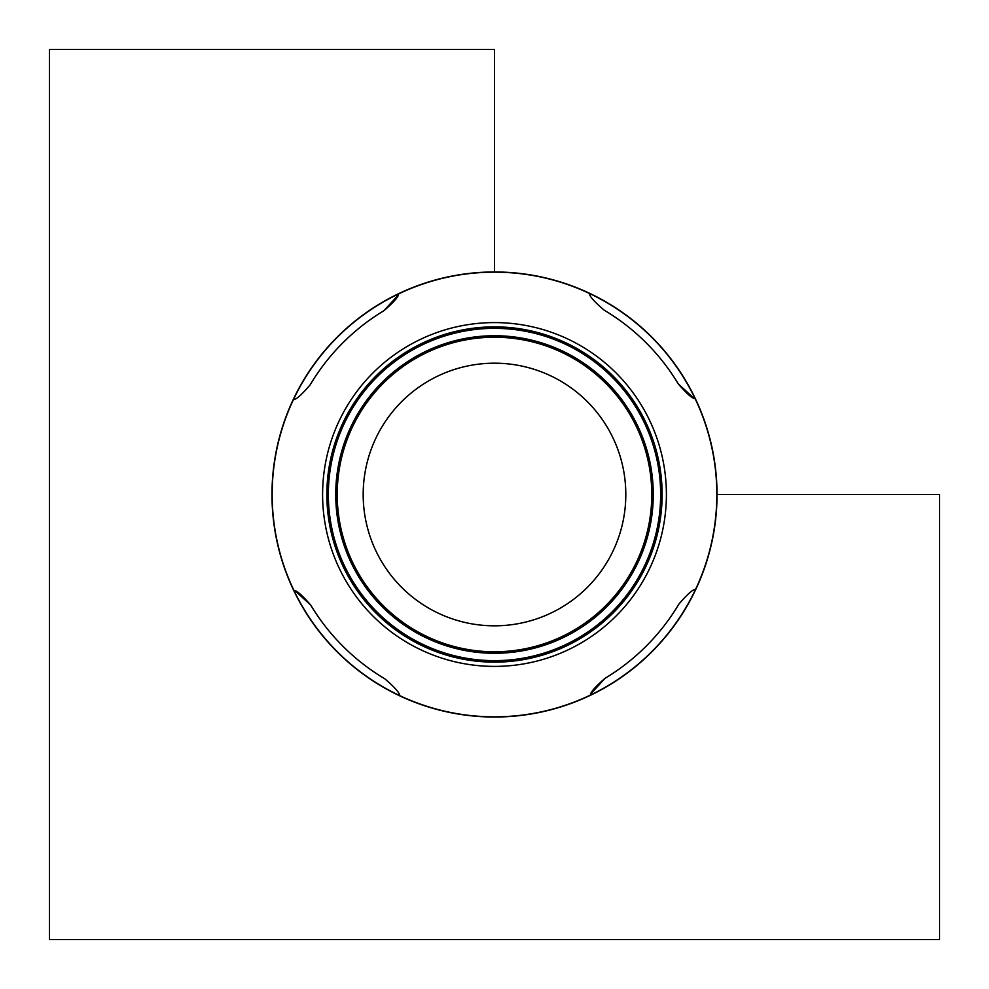 <?xml version="1.0" encoding="UTF-8"?>
<svg xmlns="http://www.w3.org/2000/svg" width="989" height="989" viewBox="0 0 989 989"><rect width="100%" height="100%" fill="white"/><g stroke="black" fill="none" stroke-linecap="round" stroke-linejoin="round"><path stroke-width="1.48" d="M695.094 398.604L695.094 398.604A222.327 222.327 0 0 1 695.564 589.395C692.98 589.246 687.417 594.166 678.85 604.143A214.489 214.489 0 0 1 605.058 678.306C595.131 686.898 590.248 692.498 590.396 695.094L590.396 695.094A222.327 222.327 0 0 1 399.605 695.564C399.754 692.98 394.834 687.417 384.857 678.85A214.489 214.489 0 0 1 310.694 605.058C302.09 595.131 296.502 590.248 293.906 590.396L293.906 590.396A222.327 222.327 0 0 1 293.436 399.605C296.02 399.754 301.583 394.834 310.15 384.857A214.489 214.489 0 0 1 383.942 310.694C393.869 302.102 398.752 296.502 398.604 293.906L398.604 293.906A222.327 222.327 0 0 1 589.395 293.436C589.246 296.02 594.166 301.583 604.143 310.15A214.489 214.489 0 0 1 678.306 383.942C686.91 393.869 692.498 398.752 695.094 398.604A222.327 222.327 0 0 0 589.395 293.436L589.357 293.201A222.525 222.525 0 0 0 293.684 590.359A222.525 222.525 0 0 0 695.799 589.357A222.525 222.525 0 0 0 589.357 293.201L589.395 293.436C589.259 296.032 594.179 301.596 604.143 310.15A214.489 214.489 0 0 1 678.306 383.942L693.338 397.702M398.604 293.906A222.327 222.327 0 0 0 293.436 399.605L293.436 399.605C296.032 399.741 301.596 394.821 310.15 384.857A214.489 214.489 0 0 1 383.942 310.694L397.702 295.662M293.906 590.396A222.327 222.327 0 0 0 399.605 695.564L399.605 695.564C399.741 692.968 394.821 687.404 384.857 678.85A214.489 214.489 0 0 1 310.694 605.058L295.662 591.298M590.396 695.094A222.327 222.327 0 0 0 695.564 589.395L695.564 589.395C692.968 589.259 687.404 594.179 678.85 604.143A214.489 214.489 0 0 1 605.058 678.306L591.298 693.338M494.896 653.259A158.759 158.759 0 0 1 338.461 465.25A158.759 158.759 0 0 1 552.357 346.657A158.759 158.759 0 0 1 494.896 653.259M494.092 328.348A166.152 166.152 0 0 0 328.348 494.908A166.152 166.152 0 0 0 494.908 660.652A166.152 166.152 0 0 0 660.652 494.092A166.152 166.152 0 0 0 494.092 328.348M494.92 662.136A167.636 167.636 0 0 1 349.117 411.041A167.636 167.636 0 0 1 639.463 410.324A167.636 167.636 0 0 1 494.92 662.136M494.5 271.975L494.5 49.45L49.45 49.45L49.45 939.55L939.55 939.55L939.55 494.5L717.025 494.5M449.933 618.026A131.314 131.314 0 0 0 623.75 471.333A131.314 131.314 0 0 0 409.805 394.154A131.314 131.314 0 0 0 449.933 618.026A131.314 131.314 0 0 1 409.805 394.154A131.314 131.314 0 0 1 623.75 471.333A131.314 131.314 0 0 1 449.933 618.026M494.104 337.224A157.276 157.276 0 0 1 630.895 572.804A157.276 157.276 0 0 1 358.488 573.472A157.276 157.276 0 0 1 494.104 337.224M494.104 335.741A158.759 158.759 0 0 1 632.194 573.533A158.759 158.759 0 0 1 357.202 574.226A158.759 158.759 0 0 1 494.104 335.741M666.401 494.067A171.901 171.901 0 0 0 329.93 444.827A171.901 171.901 0 0 0 469.602 664.583A171.901 171.901 0 0 0 666.401 494.067"/></g></svg>
